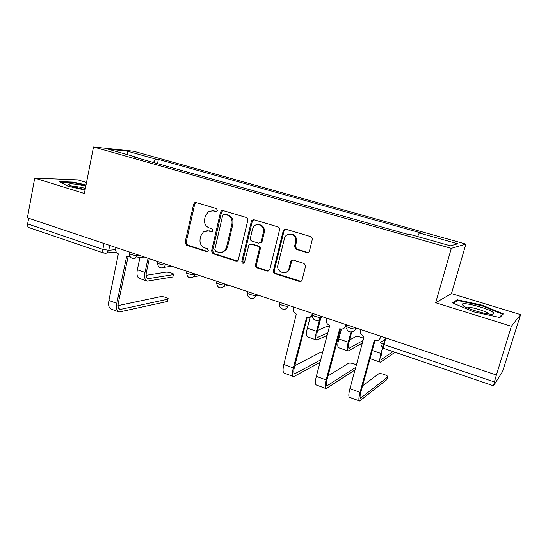 <?xml version="1.0" encoding="UTF-8"?>
<svg xmlns="http://www.w3.org/2000/svg" width="548" height="548" viewBox="0 0 548 548"><rect width="100%" height="100%" fill="white"/><g stroke="black" fill="none" stroke-linecap="round" stroke-linejoin="round"><path stroke-width="0.82" d="M217.488 210.521L216.474 208.596L196.033 202.52L194.855 202.582L193.65 204.103L185.073 242.469L186.478 245.189L206.61 251.655L207.863 251.361L208.295 250.594L207.295 248.669L204.664 247.826C201.054 246.237 199.534 243.312 200.109 239.065L200.835 235.866L203.452 231.77L208.521 230.92L211.172 231.742L212.336 231.523L212.871 230.653L211.864 228.728L209.213 227.913C205.575 226.345 204.048 223.42 204.63 219.138L205.363 215.905L208.63 211.343L213.11 210.843L215.775 211.638L216.809 211.501L217.488 210.521M306.764 252.56C308.092 252.82 308.99 252.286 309.469 250.957L312.442 238.873L310.798 236.64L285.851 229.222L283.282 230.612L273.384 270.753C273.178 272.123 273.678 273.075 274.891 273.603L299.441 281.494C300.749 281.775 301.64 281.254 302.112 279.953L305.633 265.849L304.01 263.444L293.358 260.129C292.057 259.862 291.173 260.389 290.707 261.697L289.029 268.41C287.378 276.103 275.781 272.377 277.932 264.896L284.528 238.243C286.385 231.112 297.256 234.188 295.742 241.476L294.495 246.586L296.071 249.292L306.764 252.56L308.127 252.512M451.326 248.34L435.674 302.743L511.38 326.272L496.378 375.01L27.4 217.809L34.73 178.093L84.344 193.519L93.509 146.967L451.326 248.34L465.875 244.079L133.657 151.241L93.509 146.967M247.833 220.282C248.025 218.905 247.532 217.974 246.347 217.474L222.961 210.528L221.447 210.74L220.508 212.124L211.562 250.957L213.001 253.71L236.017 261.108L238.181 260.334L247.833 220.282M253.902 219.721L278.048 226.899C279.268 227.413 279.781 228.358 279.576 229.756L269.732 269.822L267.219 271.137L256.978 267.849C255.786 267.321 255.293 266.383 255.484 265.02L259.348 249.052C259.546 247.682 259.046 246.737 257.848 246.223L251.094 244.127L248.895 244.935L244.422 262.698C242.928 263.794 242.058 263.341 241.826 261.348L251.354 221.33L251.868 220.33L253.902 219.721M511.38 326.272L520.6 314.627L502.557 371.551L493.522 385.799L383.758 348.418C383.299 348.199 383.381 346.918 383.99 344.569L494.419 381.963L493.522 385.799M86.509 182.518L77.857 179.881L34.73 178.093M520.6 314.627L451.477 293.591L465.875 244.079M496.378 375.01L494.419 381.963M103.784 253.073L29.099 227.639C27.845 227.16 27.359 225.913 27.633 223.879L102.832 249.347L108.744 250.285L115.614 249.628M28.674 218.241L27.633 223.879M284.254 229.413L283.974 230.55M137.377 157.954L137.192 157.386L107.819 149.097L127.355 151.152L155.879 159.146L153.296 162.448M417.576 236.524L419.295 232.996L420.494 232.804L158.372 159.379L155.879 159.146M419.295 232.996L457.751 243.778L450.429 245.799L410.288 234.469L408.959 234.688L134.459 157.125L137.192 157.386M86.022 184.991L73.227 182.128L59.396 181.614L67.993 186.238L85.029 190.033M435.674 302.743L451.477 293.591M503.338 313.908L482.041 305.181L457.285 299.797L452.477 302.886L473.767 311.874L499.906 317.518L503.338 313.908M157.468 163.633L158.372 159.379M127.355 151.152L127.581 154.673M73.124 182.635L73.227 182.128M481.863 305.77L482.041 305.181M456.909 301.078L457.285 299.797M216.672 211.576L211.857 210.61M206.945 230.66L212.145 231.646M196.068 202.527L194.725 204.103L186.162 242.367L187.56 245.072L207.651 251.525L206.61 251.655M222.913 210.507L221.522 212.097L212.597 250.826L214.028 253.573L237.366 261.033M224.413 214.22L223.303 214.398L222.687 215.337L214.809 249.463L215.816 251.395L218.625 252.292C221.015 252.957 223.098 252.368 224.865 250.518L226.461 247.388L231.934 223.954C232.544 219.597 230.982 216.638 227.256 215.069L224.612 214.213M221.659 252.436L225.872 250.395L227.461 247.271L226.461 247.388M225.42 214.186L228.263 215.035C231.975 216.597 233.537 219.556 232.927 223.899L227.461 247.271M250.785 244.059L252.046 244.018L258.786 246.107C259.978 246.621 260.478 247.559 260.279 248.929L256.43 264.855C256.231 266.212 256.724 267.15 257.909 267.671L268.657 271.048M253.731 219.68L252.306 221.282L242.791 261.191L243.949 263.177M263.382 232.352C265.116 226.358 257.149 221.741 253.676 226.673L252.532 229.071L250.34 238.25C250.141 239.613 250.642 240.551 251.827 241.058L258.594 243.148L260.916 242.175L263.382 232.352L264.307 232.27C264.677 227.297 262.581 224.735 258.019 224.57M259.848 243.107L261.848 242.065L262.081 241.463L261.156 241.572M264.307 232.27L262.081 241.463M289.837 234.051C294.399 234.03 296.646 236.469 296.591 241.367L295.345 246.463L296.927 249.162L307.592 252.423M285.213 272.582C287.604 272.151 289.159 270.705 289.899 268.232L289.029 268.41M292.824 260.033L291.57 261.533L289.899 268.232M285.549 229.153L284.09 230.763L274.281 270.568C274.075 271.931 274.582 272.883 275.788 273.411L300.989 281.377M173.01 276.384L173.415 274.575C175.23 273.938 168.12 271.733 165.77 272.198L146.117 275.308M139.932 257.546L137.322 269.787C136.473 274.658 137.226 277.562 139.576 278.494L146.761 280.994M148.049 258.252L145.001 272.425C144.138 277.309 144.864 280.22 147.179 281.138L172.545 277M173.058 274.671L148.001 278.685C146.282 278 145.747 275.843 146.385 272.212L149.309 258.677M167.572 300.852L167.948 299.139C169.791 298.359 162.735 296.098 160.365 296.701L118.046 305.626M115.95 247.497L115.717 248.648C115.416 251.162 116.286 252.902 118.334 253.854L108.908 300.489C108.093 305.305 108.901 308.188 111.333 309.141L118.621 311.839M130.04 256.663L128.972 256.704M167.592 299.256L120.053 309.483C118.272 308.784 117.69 306.64 118.313 303.051L128.027 256.902M129.801 256.231L126.602 256.649L116.786 303.366C115.95 308.202 116.731 311.086 119.128 312.024L167.085 301.558M85.783 186.197C76.857 184.121 71.172 183.422 68.719 184.107L68.692 184.135C67.308 185.019 76.535 188.019 85.145 189.45M60.451 182.183L73.418 182.648L85.933 185.443M85.358 188.382C79.83 186.998 75.542 186.327 72.487 186.382M463.019 305.668C466.718 308.695 484.74 314.155 491.234 314.175C494.173 314.209 494.652 313.511 492.686 312.093C487.371 308.154 464.094 302.044 462.252 304.099L463.019 305.668M489.138 314.011L488.46 313.429C484.905 310.737 469.444 306.394 466.081 307.133L465.718 307.216M453.477 303.304L457.779 300.516L481.781 305.736L502.413 314.203L499.358 317.402M502.112 315.203L502.413 314.203M329.403 326.766L326.293 326.663L317.566 330.499M310.168 317.203L307.339 328.17C306.113 333.396 306.236 336.328 307.709 336.965L316.511 340.027M319.806 318.662L316.504 331.321C315.264 336.561 315.353 339.493 316.771 340.116L327.122 335.438M327.793 332.883L317.655 337.431C316.6 336.965 316.539 334.794 317.463 330.896L320.751 318.278M322.512 352.926L319.402 352.912L294.824 365.687M293.591 307.038L293.18 308.757C293.009 311.305 294.064 313.072 296.331 314.059L283.843 364.475C282.645 369.647 282.823 372.551 284.364 373.174L293.413 376.524M312.49 315.408L309.942 317.258M320.683 359.878L294.694 373.839C293.591 373.387 293.488 371.229 294.392 367.379L307.181 317.689M312.305 313.312L311.983 314.566C311.031 317.148 309.243 318.141 306.62 317.539L293.317 367.941C292.098 373.133 292.235 376.031 293.728 376.64L320.018 362.399M363.632 338.349C360.509 336.924 357.906 336.356 355.823 336.643L349.597 339.938M341.411 329.095L338.78 338.972C337.479 344.254 337.479 347.185 338.774 347.761L347.891 350.932M351.206 331.191L348.24 342.219C346.918 347.521 346.877 350.453 348.11 351.015L362.331 343.103M363.023 340.561L349.008 348.288C348.09 347.87 348.124 345.692 349.103 341.753L351.713 332.061M356.406 364.872C353.33 363.365 350.741 362.81 348.638 363.201L328.012 375.928M326.629 318.114L326.156 320.888C326.403 323.025 327.499 324.485 329.444 325.259L329.773 325.368L316.34 376.366C315.066 381.6 315.114 384.497 316.47 385.059L325.861 388.539M346.726 324.848L343.788 328.43M355.714 367.386L327.115 385.785C326.149 385.381 326.149 383.23 327.108 379.326L340.514 328.978M345.98 324.594L345.637 325.868C344.644 328.485 342.795 329.485 340.075 328.855L339.746 328.745L326.129 379.942C324.834 385.203 324.834 388.1 326.135 388.635L355.036 369.9M385.347 337.794L383.819 343.274M382.566 347.788L380.99 353.467C379.586 358.837 379.408 361.762 380.442 362.255L394.471 352.638M393.026 351.576L381.353 359.488C380.579 359.118 380.716 356.94 381.757 352.953M383.826 348.439L382.84 349.083M370.174 358.07L370.804 358.906L380.257 362.187M387.025 379.113L387.607 377.065C389.306 375.969 380.586 372.756 378.73 373.784L362.536 385.806M360.79 329.56L360.426 333.287L364.009 336.952L349.925 388.648C348.569 393.95 348.473 396.848 349.631 397.334L359.392 400.944M381.422 336.479L380.435 337.561C379.401 340.212 377.476 341.212 374.668 340.555L374.325 340.445L360.043 392.347C358.659 397.67 358.522 400.561 359.625 401.026L386.895 379.586M387.607 377.065L360.605 398.129C359.789 397.78 359.892 395.629 360.92 391.683L374.976 340.651M380.798 336.267L380.435 337.561M385.463 339.274L380.661 342.212C380.154 342.781 381.264 343.569 383.99 344.569L385.826 337.958M109.751 245.415L108.744 250.285L106.744 253.046L105.353 253.34M355.858 327.91L355.618 328.8L356.782 328.218M321.491 316.388L321.265 317.271L322.567 316.751M279.699 303.318C277.233 303.935 285.926 306.88 288.008 306.127L288.234 305.243L288.043 306.12L289.467 305.654M256.101 294.475L255.895 295.331L257.437 294.92M224.968 284.035L224.769 284.878L226.427 284.522M194.807 273.925L194.615 274.76L196.376 274.452M165.578 264.129L165.4 264.951L167.25 264.691M137.24 254.628L137.069 255.443L139.007 255.224M129.732 252.114L129.513 253.135C127.513 253.656 134.561 255.813 137.069 255.443L135.253 258.101L133.582 258.533M157.934 261.567L157.714 262.561C155.618 263.095 162.962 265.39 165.4 264.951L163.9 267.383L161.838 268.068M187.012 271.315L186.793 272.274C184.594 272.829 192.259 275.274 194.615 274.76L193.526 276.815L190.999 277.905M217.001 281.364L216.789 282.295C214.48 282.871 222.509 285.481 224.769 284.878L224.132 286.351L221.091 288.049M247.956 291.742L247.744 292.639C245.333 293.235 253.738 296.016 255.895 295.331L255.69 295.968C254.978 297.55 253.799 298.4 252.162 298.516M279.542 303.996C278.391 309.401 286.522 311.483 288.008 306.127L288.043 306.12C287.447 308.065 286.186 309.134 284.275 309.332M312.641 314.374C310.394 315.059 319.08 318.052 321.162 317.306L321.265 317.271C320.662 319.189 319.402 320.265 317.477 320.505M346.699 325.807C344.678 326.56 353.364 329.608 355.44 328.869L355.618 328.8C355.015 330.691 353.748 331.773 351.83 332.047M104.024 243.497L102.832 249.347C102.497 251.45 102.88 252.717 103.997 253.149L116.265 252.08M380.552 342.699L380.661 342.212M214.145 210.816L213.11 210.843M212.09 231.674L211.172 231.742M209.562 230.845L208.521 230.92M187.56 245.072L186.478 245.189M186.162 242.367L185.073 242.469M194.725 204.103L193.65 204.103M216.563 211.617L215.775 211.638M237.003 260.958L236.017 261.108M214.028 253.573L213.001 253.71M212.597 250.826L211.562 250.957M221.522 212.097L220.508 212.124M232.927 223.899L231.934 223.954M228.263 215.035L227.256 215.069M268.13 270.952L267.219 271.137M257.909 267.671L256.978 267.849M256.43 264.855L255.484 265.02M260.279 248.929L259.348 249.052M258.786 246.107L257.848 246.223M252.046 244.018L251.094 244.127M242.791 261.191L241.826 261.348M252.306 221.282L251.354 221.33M296.927 249.162L296.071 249.292M295.386 246.285L294.529 246.408M296.489 241.874L295.639 241.983M291.57 261.533L290.707 261.697M300.283 281.282L299.441 281.494M275.788 273.411L274.891 273.603M274.281 270.568L273.384 270.753M284.09 230.763L283.206 230.838M137.322 269.787L145.001 272.425M147.056 278.11L148.803 278.713M116.786 303.366L108.908 300.489M121.129 309.49L118.875 308.661M307.339 328.17L316.504 331.321M317.107 336.965L318.189 337.342M293.317 367.941L283.843 364.475M311.983 314.566L313.011 314.175M295.42 373.681L294.009 373.161M338.78 338.972L348.24 342.219M348.542 347.843L349.487 348.172M326.129 379.942L316.34 376.366M345.637 325.868L346.569 325.437M327.766 385.593L326.533 385.134M372.27 350.473L380.99 353.467M380.97 359.07L381.771 359.344M360.043 392.347L349.925 388.648M361.18 397.896L360.139 397.512M129.403 253.676C129.643 257.553 131.595 259.026 135.253 258.101L144.371 257.019M321.409 316.36L321.162 317.306C319.703 322.436 311.887 320.84 312.49 315.573M355.714 327.862L355.44 328.869C354.083 333.547 346.994 332.814 346.631 327.999M157.591 263.129C157.94 267.335 160.043 268.753 163.9 267.383L171.819 266.218M186.663 272.877C187.183 277.487 189.471 278.802 193.526 276.815L199.972 275.658M216.645 282.926C217.433 288.036 219.933 289.18 224.132 286.351L228.817 285.323M247.586 293.29C246.552 298.222 253.703 300.612 255.69 295.968L258.409 295.242M380.778 345.172L383.669 348.384M382.607 344.034L384.463 342.87M195.931 202.582L194.855 202.582M222.467 210.72L221.447 210.74M225.872 250.395L224.865 250.518M261.848 242.065L260.916 242.175M252.82 220.275L251.868 220.33M295.345 246.463L294.495 246.586M296.591 241.367L295.742 241.476M284.159 230.53L283.282 230.612M172.894 276.904L173.415 274.575M167.441 301.441L167.948 299.139M129.355 256.526L129.917 256.464M120.053 309.483L119.683 309.346M70.302 185.546L68.692 184.135M464.834 306.77L462.252 304.099"/></g></svg>

